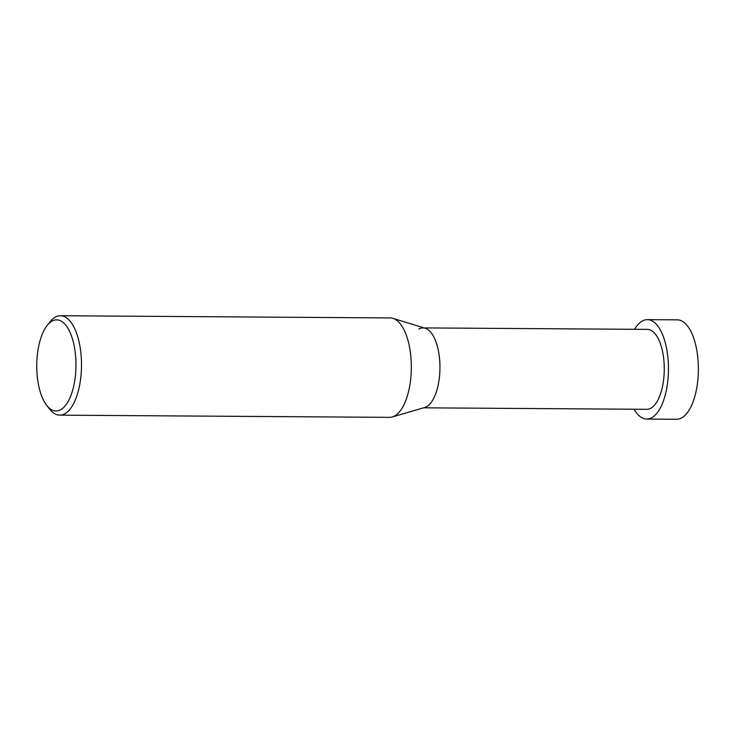 <?xml version="1.0" encoding="UTF-8"?>
<svg xmlns="http://www.w3.org/2000/svg" width="735" height="735" viewBox="0 0 735 735"><rect width="100%" height="100%" fill="white"/><g stroke="black" fill="none" stroke-linecap="round" stroke-linejoin="round"><path stroke-width="1.1" d="M46.746 405.408L49.603 409.064A49.704 21.398 -89.6 0 0 59.774 415.156A49.704 21.398 -89.6 0 0 64.919 413.731A49.704 21.398 -89.6 0 0 81.383 359.571A49.704 21.398 -89.6 0 0 60.435 315.738A49.704 21.398 -89.6 0 0 55.281 317.162A49.704 21.398 -89.6 0 0 50.191 321.691L47.279 325.311A45.561 19.615 90.4 0 1 51.946 321.158A45.561 19.615 90.4 0 1 75.475 354.601A45.561 19.615 90.4 0 1 60.784 409.68A45.561 19.615 90.4 0 1 46.746 405.408A45.561 19.615 90.4 0 1 36.75 365.295A45.561 19.615 90.4 0 1 47.279 325.311M60.435 315.738L390.248 317.933A49.704 21.398 90.4 0 1 392.986 318.365A49.704 21.398 90.4 0 1 411.306 364.946A49.704 21.398 90.4 0 1 394.741 415.927A49.704 21.398 90.4 0 1 392.325 416.956A49.704 21.398 90.4 0 1 389.587 417.351L59.774 415.156M392.325 416.956L424.683 407.512A39.966 17.208 -89.6 0 0 426.622 406.675A39.966 17.208 -89.6 0 0 439.934 365.69A39.966 17.208 -89.6 0 0 425.207 328.242L392.986 318.365M423.58 407.824L646.791 409.312A39.966 17.208 -89.6 0 0 650.934 408.173A39.966 17.208 -89.6 0 0 664.174 364.633A39.966 17.208 -89.6 0 0 647.324 329.39L424.113 327.911M426.622 406.675A39.966 17.208 -89.6 0 0 439.852 363.136A39.966 17.208 -89.6 0 0 423.011 327.902A39.966 17.208 -89.6 0 0 418.867 329.041M634.066 409.23A49.704 21.398 -89.6 0 0 646.726 419.06A49.704 21.398 -89.6 0 0 651.881 417.636A49.704 21.398 -89.6 0 0 668.345 363.485A49.704 21.398 -89.6 0 0 647.388 319.651A49.704 21.398 -89.6 0 0 642.243 321.066A49.704 21.398 -89.6 0 0 634.599 329.308M647.388 319.651L677.303 319.844A49.704 21.398 90.4 0 1 698.25 363.678A49.704 21.398 90.4 0 1 681.786 417.838A49.704 21.398 90.4 0 1 676.641 419.262L646.726 419.06"/></g></svg>
